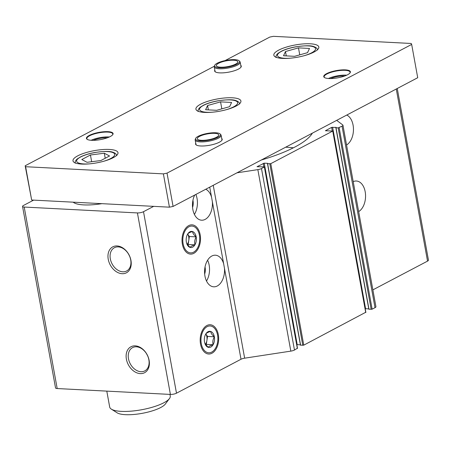 <?xml version="1.0" encoding="UTF-8"?>
<svg xmlns="http://www.w3.org/2000/svg" width="451" height="451" viewBox="0 0 451 451"><rect width="100%" height="100%" fill="white"/><g stroke="black" fill="none" stroke-linecap="round" stroke-linejoin="round"><path stroke-width="0.68" d="M353.212 181.652A15.83 9.973 -87 0 1 356.391 181.009A15.83 9.973 -87 0 1 365.496 194.218A15.83 9.973 -87 0 1 358.652 211.604M372.876 289.869L427.537 261.118A4.397 1.195 -10.3 0 0 428.45 260.154L397.252 88.492M346.78 115.05A15.83 9.973 -87 0 1 353.46 129.623A15.83 9.973 -87 0 1 346.548 144.996M33.628 200.126L23.463 205.47A4.397 1.195 -10.3 0 0 22.55 206.434A4.397 1.195 -10.3 0 0 24.207 207.054L137.42 212.928A4.397 1.195 -10.3 0 0 143.503 211.699L153.667 206.355M122.12 273.706A14.652 10.655 -117.7 0 0 128.18 253.411A14.652 10.655 -117.7 0 0 108.494 252.391A14.652 10.655 -117.7 0 0 122.12 273.706M140.272 373.614A14.652 10.655 -117.7 0 0 146.333 353.313A14.652 10.655 -117.7 0 0 126.652 352.293A14.652 10.655 -117.7 0 0 140.272 373.614M22.55 206.434L55.535 387.928A4.397 1.195 -10.3 0 0 57.187 388.548L170.405 394.422A4.397 1.195 -10.3 0 0 176.488 393.193L241.003 359.25L224.474 268.306A15.83 9.973 -87 0 1 213.735 286.813A15.83 9.973 -87 0 1 204.94 276.063A15.83 9.973 -87 0 1 215.375 255.198A15.83 9.973 -87 0 1 223.64 263.711L212.37 201.698A15.83 9.973 -87 0 1 201.631 220.206A15.83 9.973 -87 0 1 192.836 209.461A15.83 9.973 -87 0 1 194.685 195.069M267.59 163.736L300.479 345.19L303.765 345.156L365.682 312.306M300.411 344.823L297.215 344.66L264.23 163.166L267.776 163.347L267.629 163.741L270.786 163.657L332.742 131.061L325.391 130.745L331.626 127.391L336.147 127.379L336.001 127.768L338.182 127.887L342.038 126.173A4.397 1.195 -10.3 0 0 342.952 125.209A4.397 1.195 -10.3 0 0 342.771 124.944L336.688 120.361M241.003 359.25A4.397 1.195 -10.3 0 1 244.645 358.179L290.833 351.12A4.397 1.195 -10.3 0 0 294.475 350.044L297.31 348.279M236.989 172.812L257.848 169.621A4.397 1.195 -10.3 0 0 261.49 168.55L264.523 166.876L257.019 166.718L264.23 163.166M335.961 127.768L368.85 309.217L372.137 309.183L375.018 307.667A4.397 1.195 -10.3 0 0 375.937 306.703L342.952 125.209M365.203 308.709L368.783 308.856M297.215 344.66L296.831 344.682M261.315 160.009A89.698 24.422 -10.3 0 0 312.363 133.158M73.163 202.172A30.781 8.383 -10.3 0 0 83.756 204.895A30.781 8.383 -10.3 0 0 101.858 203.666M218.323 334.698A14.652 9.229 93 0 0 211.401 324.94A14.652 9.229 93 0 0 202.392 330.436A14.652 9.229 93 0 0 201.501 347.546A14.652 9.229 93 0 0 213.109 352.507A14.652 9.229 93 0 0 218.323 334.698M200.171 234.791A14.652 9.229 93 0 0 193.248 225.032A14.652 9.229 93 0 0 184.233 230.529A14.652 9.229 93 0 0 183.348 247.638A14.652 9.229 93 0 0 194.95 252.599A14.652 9.229 93 0 0 200.171 234.791M205.769 189.24A15.83 9.973 -87 0 1 211.536 197.104L209.726 187.154M224.474 268.306L223.64 263.711M212.37 201.698L211.536 197.104M146.693 354.029A13.147 9.561 -117.7 0 0 147.528 355.608M140.932 371.709A13.147 9.561 -117.7 0 0 144.788 370.897A13.147 9.561 -117.7 0 0 147.133 354.807A13.147 9.561 -117.7 0 0 132.549 347.625A13.147 9.561 -117.7 0 0 129.144 361.262A13.147 9.561 -117.7 0 0 140.932 371.709M128.541 254.122A13.147 9.561 -117.7 0 0 129.369 255.7M122.773 271.801A13.147 9.561 -117.7 0 0 126.635 270.989A13.147 9.561 -117.7 0 0 128.975 254.9A13.147 9.561 -117.7 0 0 114.391 247.717A13.147 9.561 -117.7 0 0 110.985 261.354A13.147 9.561 -117.7 0 0 122.773 271.801M195.864 194.449A15.83 9.973 -87 0 1 194.409 214.405M192.932 200.34A9.144 5.762 -87 0 1 192.566 207.454M336.88 120.259A15.83 9.973 -87 0 1 337.021 120.614M207.595 260.221A15.83 9.973 -87 0 1 206.513 281.012M205.036 266.947A9.144 5.762 -87 0 1 204.669 274.056M293.392 147.804A89.698 24.422 -10.3 0 0 285.68 147.195M106.797 391.124L109.689 407.033A30.781 8.383 -10.3 0 0 111.352 409.142A30.781 8.383 -10.3 0 0 121.28 411.368A30.781 8.383 -10.3 0 0 169.441 398.583A30.781 8.383 -10.3 0 0 170.258 396.029L169.959 394.399M111.352 409.142L117.164 412.834A25.504 6.945 -10.3 0 0 125.389 414.672A25.504 6.945 -10.3 0 0 165.297 404.085L169.441 398.583M214.338 66.246L25.166 165.771L25.611 166.718L163.38 173.872L167.028 173.133L411.667 44.423L411.222 43.476L273.453 36.328L269.805 37.061L225.094 60.586M25.611 166.718L31.66 200.018L25.166 165.771M31.66 200.018L169.429 207.172L163.38 173.872M169.429 207.172L173.083 206.434L167.028 173.133M173.083 206.434L417.716 77.724L411.667 44.423M282.444 58.404A22.866 6.224 -10.3 0 0 306.691 54.971A22.866 6.224 -10.3 0 0 318.823 47.011A22.866 6.224 -10.3 0 0 295.219 44.97A22.866 6.224 -10.3 0 0 273.836 55.185A22.866 6.224 -10.3 0 0 282.444 58.404M81.603 164.068A22.866 6.224 -10.3 0 0 105.85 160.635A22.866 6.224 -10.3 0 0 117.987 152.675A22.866 6.224 -10.3 0 0 94.377 150.634A22.866 6.224 -10.3 0 0 72.994 160.849A22.866 6.224 -10.3 0 0 81.603 164.068M204.529 112.406A22.866 6.224 -10.3 0 0 228.775 108.973A22.866 6.224 -10.3 0 0 240.913 101.007A22.866 6.224 -10.3 0 0 217.303 98.972A22.866 6.224 -10.3 0 0 195.92 109.187A22.866 6.224 -10.3 0 0 204.529 112.406M328.852 78.536A13.541 3.687 -10.3 0 0 350.044 72.91A13.541 3.687 -10.3 0 0 336.418 70.576A13.541 3.687 -10.3 0 0 324.483 77.555A13.541 3.687 -10.3 0 0 328.852 78.536M195.757 143.187A13.541 3.687 -10.3 0 0 196.286 145.002A13.541 3.687 -10.3 0 0 200.656 145.977A13.541 3.687 -10.3 0 0 221.847 140.357A13.541 3.687 -10.3 0 0 221.712 138.474M214.823 70.08A13.541 3.687 -10.3 0 0 215.358 71.889A13.541 3.687 -10.3 0 0 219.727 72.87A13.541 3.687 -10.3 0 0 240.919 67.25A13.541 3.687 -10.3 0 0 240.783 65.361M91.53 140.317A13.541 3.687 -10.3 0 0 112.722 134.691A13.541 3.687 -10.3 0 0 99.096 132.357A13.541 3.687 -10.3 0 0 87.167 139.336A13.541 3.687 -10.3 0 0 91.53 140.317M107.349 137.792A10.553 2.875 -10.3 0 0 93.284 140.346M109.356 136.98A13.192 3.591 -10.3 0 0 91.125 140.289M112.575 134.877A13.192 3.591 -10.3 0 0 112.795 133.964A13.192 3.591 -10.3 0 0 99.175 132.786A13.192 3.591 -10.3 0 0 86.84 138.677A13.192 3.591 -10.3 0 0 87.37 139.46M240.766 67.43A13.192 3.591 -10.3 0 0 240.992 66.517L240.203 62.187A13.192 3.591 -10.3 0 0 239.926 61.64L239.284 60.924A12.684 3.456 -10.3 0 0 226.458 60.316A12.684 3.456 -10.3 0 0 214.665 65.395A12.684 3.456 -10.3 0 0 219.372 67.768A12.684 3.456 -10.3 0 0 233.714 65.57A12.684 3.456 -10.3 0 0 239.284 60.924M214.665 65.395L214.315 66.297A13.192 3.591 -10.3 0 0 214.248 66.906L215.037 71.235A13.192 3.591 -10.3 0 0 215.567 72.013M221.695 140.543A13.192 3.591 -10.3 0 0 221.92 139.624L221.137 135.294A13.192 3.591 -10.3 0 0 220.855 134.753L220.212 134.032A12.684 3.456 -10.3 0 0 207.387 133.423A12.684 3.456 -10.3 0 0 195.593 138.508A12.684 3.456 -10.3 0 0 200.3 140.875A12.684 3.456 -10.3 0 0 214.642 138.677A12.684 3.456 -10.3 0 0 220.212 134.032M195.593 138.508L195.244 139.404A13.192 3.591 -10.3 0 0 195.176 140.013L195.965 144.343A13.192 3.591 -10.3 0 0 196.495 145.121M344.665 76.01A10.553 2.875 -10.3 0 0 330.606 78.564M346.672 75.199A13.192 3.591 -10.3 0 0 328.441 78.508M349.891 73.096A13.192 3.591 -10.3 0 0 350.117 72.183A13.192 3.591 -10.3 0 0 336.497 71.004A13.192 3.591 -10.3 0 0 324.156 76.895A13.192 3.591 -10.3 0 0 324.692 77.679M220.562 101.875L207.573 105.523L205.605 109.745L216.632 110.315L229.627 106.667L231.588 102.45L220.562 101.875L221.83 108.854M109.537 155.984L104.305 153.216L90.442 154.992L81.806 159.536L87.037 162.304L100.906 160.528L109.537 155.984M309.504 48.449L298.477 47.874L285.483 51.527L283.521 55.744L294.548 56.319L307.537 52.671L309.504 48.449M208.368 109.886L207.573 105.523M299.746 54.859L298.477 47.874M286.278 55.89L285.483 51.527M105.224 158.256L104.305 153.216M91.66 161.712L90.442 154.992M201.383 140.306A10.903 2.971 -10.3 0 0 212.945 138.671A10.903 2.971 -10.3 0 0 218.735 134.872A10.903 2.971 -10.3 0 0 207.471 133.902A10.903 2.971 -10.3 0 0 197.273 138.773A10.903 2.971 -10.3 0 0 201.383 140.306M195.176 140.013A13.192 3.591 -10.3 0 0 200.143 141.873A13.192 3.591 -10.3 0 0 214.135 139.889A13.192 3.591 -10.3 0 0 221.137 135.294M220.454 67.199A10.903 2.971 -10.3 0 0 232.017 65.558A10.903 2.971 -10.3 0 0 237.807 61.764A10.903 2.971 -10.3 0 0 226.543 60.795A10.903 2.971 -10.3 0 0 216.345 65.666A10.903 2.971 -10.3 0 0 220.454 67.199M214.248 66.906A13.192 3.591 -10.3 0 0 219.214 68.761A13.192 3.591 -10.3 0 0 233.201 66.782A13.192 3.591 -10.3 0 0 240.203 62.187M194.905 244.859A8.09 5.096 -87 0 1 190.051 247.407C190.604 246.505 192.222 245.654 194.905 244.859L194.956 244.769C194.302 242.131 194.714 239.52 196.196 236.944A8.09 5.096 -87 0 1 194.956 244.769M192.554 231.56A8.09 5.096 -87 0 1 196.174 236.831C193.913 235.033 192.707 233.274 192.554 231.56L192.487 231.538C189.809 232.327 188.191 233.178 187.633 234.092A8.09 5.096 -87 0 1 192.487 231.538M186.787 243.698L189.984 247.385A8.09 5.096 -87 0 1 186.894 243.985A8.09 5.096 -87 0 1 186.364 242.114L186.348 242.001A8.09 5.096 -87 0 1 187.385 234.537A8.09 5.096 -87 0 1 187.582 234.176L187.633 234.092M193.58 252.177A13.423 8.456 -87 0 1 183.354 244.87A13.423 8.456 -87 0 1 187.56 227.721A13.423 8.456 -87 0 1 198.525 231.989A13.423 8.456 -87 0 1 197.713 247.667A13.423 8.456 -87 0 1 193.58 252.177M187.447 244.837L188.129 244.481L194.95 244.837M188.129 244.481L189.386 236.521L196.202 236.876M189.386 236.521L187.672 234.03A7.036 4.431 -87 0 1 188.755 240.501A7.036 4.431 -87 0 1 187.182 244.442M213.064 344.761A8.09 5.096 -87 0 1 208.21 347.315C208.757 346.413 210.375 345.562 213.064 344.761L213.114 344.677C212.455 342.033 212.866 339.423 214.349 336.846A8.09 5.096 -87 0 1 213.114 344.677M210.713 331.462A8.09 5.096 -87 0 1 214.332 336.739C212.066 334.941 210.865 333.182 210.713 331.462L210.645 331.44C207.962 332.235 206.344 333.086 205.791 333.994A8.09 5.096 -87 0 1 210.645 331.44M204.946 343.6L208.142 347.293A8.09 5.096 -87 0 1 205.053 343.887A8.09 5.096 -87 0 1 204.523 342.016L204.5 341.909A8.09 5.096 -87 0 1 205.543 334.439A8.09 5.096 -87 0 1 205.741 334.084L205.791 333.994M211.733 352.084A13.423 8.456 -87 0 1 201.512 344.778A13.423 8.456 -87 0 1 205.712 327.629A13.423 8.456 -87 0 1 216.683 331.897A13.423 8.456 -87 0 1 215.871 347.569A13.423 8.456 -87 0 1 211.733 352.084M205.605 344.744L206.282 344.389L213.103 344.739M206.282 344.389L207.539 336.429L214.36 336.784M207.539 336.429L205.831 333.937A7.036 4.431 -87 0 1 206.913 340.409A7.036 4.431 -87 0 1 205.34 344.344M427.537 261.118L396.26 89.016M170.405 394.422L137.42 212.928M57.187 388.548L24.207 207.054M365.727 312.554L332.742 131.061M303.765 345.156L270.786 163.657M297.356 348.527L264.376 167.028M294.475 350.044L261.49 168.55M176.488 393.193L143.503 211.699M244.645 358.179L213.233 185.31M290.833 351.12L257.848 169.621M372.137 309.183L339.152 127.689M375.018 307.667L342.038 126.173M263.874 166.757L263.254 163.358M300.608 345.235L267.629 163.741M302.796 345.348L269.811 163.854M332.246 130.784L331.626 127.391M365.586 308.687L332.601 127.193M368.98 309.268L336.001 127.768M371.162 309.38L338.182 127.887M226.346 109.683A19.348 5.265 -10.3 0 0 234.526 100.488A19.348 5.265 -10.3 0 0 205.695 104.328A19.348 5.265 -10.3 0 0 206.846 112.276A19.348 5.265 -10.3 0 0 212.607 112.181M103.42 161.345A19.348 5.265 -10.3 0 0 111.6 152.15A19.348 5.265 -10.3 0 0 82.77 155.99A19.348 5.265 -10.3 0 0 83.92 163.944A19.348 5.265 -10.3 0 0 89.681 163.843M304.262 55.682A19.348 5.265 -10.3 0 0 312.442 46.487A19.348 5.265 -10.3 0 0 283.606 50.326A19.348 5.265 -10.3 0 0 284.761 58.28A19.348 5.265 -10.3 0 0 290.517 58.179M297.502 348.369L264.523 166.876M300.479 345.19L267.494 163.69M365.874 312.402L332.889 130.908M368.85 309.217L335.865 127.723M239.667 103.989C239.346 102.45 238.122 101.34 235.991 100.658C233.364 99.417 227.225 99.485 217.579 100.861C212.032 101.892 207.375 103.324 203.615 105.151L200.402 107.124C198.643 108.522 197.888 109.993 198.136 111.538M116.741 155.651C116.42 154.112 115.197 153.002 113.066 152.325C110.439 151.079 104.299 151.147 94.654 152.523C89.106 153.554 84.45 154.986 80.69 156.818L77.476 158.791C75.717 160.184 74.962 161.655 75.21 163.2M317.577 49.988C317.256 48.449 316.033 47.338 313.907 46.656C311.275 45.416 305.141 45.483 295.49 46.859C289.948 47.891 285.291 49.322 281.525 51.155L278.318 53.128C276.559 54.52 275.803 55.992 276.046 57.536"/></g></svg>
